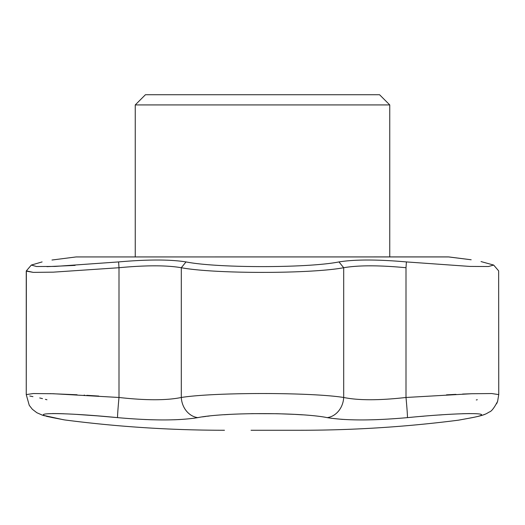 <?xml version="1.0" encoding="UTF-8"?>
<svg xmlns="http://www.w3.org/2000/svg" width="525" height="525" viewBox="0 0 525 525"><rect width="100%" height="100%" fill="white"/><g stroke="black" fill="none" stroke-linecap="round" stroke-linejoin="round"><path stroke-width="0.79" d="M389.753 104.921L135.247 104.921L389.753 104.921L389.753 256.902L389.753 104.921L379.575 94.743L145.425 94.743L135.247 104.921L135.247 256.902L135.247 104.921L145.425 94.743L379.575 94.743L389.753 104.921M498.645 270.874L498.75 394.597L491.735 393.547L471.719 393.73L406.002 397.477A20.363 0.518 84.6 0 1 407.433 417.631C372.829 420.702 346.08 420.702 327.193 417.631C301.028 412.276 223.919 412.283 197.807 417.631C178.913 420.702 152.165 420.702 117.567 417.631C63.066 412.276 24.577 412.283 52.874 417.631C68.585 420.702 68.585 420.702 52.874 417.631C68.585 420.702 68.585 420.702 52.874 417.631L55.086 418.064L52.874 417.631A20.363 17.811 -78.8 0 1 51.758 417.454L51.758 417.454A20.363 17.811 -78.8 0 0 52.874 417.631C24.577 412.283 63.066 412.276 117.567 417.631L97.801 415.898L117.567 417.631A20.363 0.518 95.4 0 1 118.998 397.477C145.858 400.496 166.628 400.496 181.309 397.477A20.363 17.292 79.8 0 0 197.807 417.631L198.653 417.48L197.807 417.631C178.913 420.702 152.165 420.702 117.567 417.631A20.363 0.518 95.4 0 1 118.998 397.477C145.858 400.496 166.628 400.496 181.309 397.477C214.298 392.208 310.761 392.214 343.691 397.477C358.391 400.496 379.162 400.496 406.002 397.477L471.719 393.73L491.735 393.547L498.75 394.603L497.621 401.323C494.183 407.938 491.426 411.488 489.352 411.974C485.71 414.087 484.562 415.209 471.502 417.788L458.45 420.177C406.022 426.897 353.377 430.257 300.523 430.257L251.042 430.257L300.523 430.257C353.377 430.257 406.022 426.897 458.45 420.177L471.502 417.788C484.562 415.209 485.71 414.087 489.352 411.974C491.426 411.488 494.183 407.938 497.621 401.323L498.75 394.603L498.645 270.874L493.677 265.066L488.408 266.523L469.849 266.424L406.402 261.923L406.002 267.724C379.142 265.191 358.372 265.191 343.691 267.724C310.537 273.945 214.469 273.952 181.309 267.724C166.615 265.191 145.845 265.191 118.998 267.724L118.597 261.923C147.663 259.383 170.139 259.383 186.021 261.923L181.309 267.724C166.615 265.191 145.845 265.191 118.998 267.724L53.301 272.153L33.272 272.377L26.355 270.867L26.25 394.597L33.265 393.547L53.294 393.73L118.998 397.477L118.998 267.724L118.597 261.923C147.663 259.383 170.139 259.383 186.021 261.923C217.206 268.163 307.775 268.17 338.979 261.923L343.691 267.724C310.537 273.945 214.469 273.952 181.309 267.724L186.021 261.923C217.206 268.163 307.775 268.17 338.979 261.923C354.874 259.383 377.35 259.383 406.402 261.923L406.002 267.724C379.142 265.191 358.372 265.191 343.691 267.724L338.979 261.923C354.874 259.383 377.35 259.383 406.402 261.923L469.849 266.424L488.408 266.523L493.677 265.066L481.025 261.575C467.9 259.166 467.9 259.166 481.025 261.575L493.677 265.066L498.638 270.867M476.287 399.965L477.297 399.722L476.287 399.965M470.551 417.933A20.363 17.384 79.4 0 0 471.502 417.788A20.363 17.384 79.4 0 1 470.551 417.933C501.539 412.342 463.352 412.132 407.433 417.631L412.729 417.139L407.433 417.631C372.829 420.702 346.08 420.702 327.193 417.631C301.028 412.276 223.919 412.283 197.807 417.631L197.275 417.723L197.807 417.631A20.363 17.292 79.8 0 1 181.309 397.477C214.298 392.208 310.761 392.214 343.691 397.477A20.363 17.292 100.2 0 1 327.193 417.631A20.363 17.292 100.2 0 0 343.691 397.477C358.391 400.496 379.162 400.496 406.002 397.477A20.363 0.518 84.6 0 1 407.433 417.631C463.352 412.132 501.539 412.342 470.551 417.933L469.645 418.103L470.551 417.933C454.473 420.919 454.473 420.919 470.551 417.933C454.473 420.919 454.473 420.919 470.551 417.933M61.438 419.304L57.008 418.445L61.438 419.304M52.362 413.562L56.497 413.575L52.362 413.562M57.172 413.582L58.997 413.621L57.172 413.582M59.017 413.621L64.109 413.779L59.017 413.621M76.63 414.402L97.473 415.872L76.63 414.402M144.756 419.514L145.753 419.554L144.756 419.514M146.6 419.587L147.164 419.613L146.6 419.587M148.398 419.659L152.867 419.797L148.398 419.659M174.202 419.777L179.937 419.527L174.202 419.777M193.856 418.254L194.67 418.143L193.856 418.254M202.486 416.876L206.154 416.384L202.486 416.876M207.342 416.24L209.383 416.003L207.342 416.24M224.136 414.737L230.048 414.383L224.136 414.737M251.573 413.641L277.417 413.72L251.573 413.641M277.922 413.733L294.059 414.337L277.922 413.733M294.538 414.356L302.518 414.848L294.538 414.356M371.608 419.81L376.674 419.652L371.608 419.81M377.672 419.619L378.158 419.6L377.672 419.619M420.308 416.469L424.049 416.154L420.308 416.469M438.972 415.012L441.919 414.809L438.972 415.012M462.335 413.726L469.672 413.562L462.335 413.726M472.382 393.711L462.571 394.065L472.382 393.711M455.995 394.36L446.473 394.846L455.995 394.36M39.723 397.957L42.499 398.646L39.723 397.957M45.38 399.361L46.279 399.577L45.38 399.361M46.384 399.604L46.961 399.748L46.384 399.604M98.746 396.06L86.776 395.318L98.746 396.06M84.059 395.154L84.794 395.2M77.083 394.767L49.96 393.632L77.083 394.767M29.774 396.001L32.95 396.657L29.774 396.001M42.112 261.923L31.323 265.066L36.586 266.523L55.112 266.424L118.597 261.923L55.112 266.424L36.586 266.523L31.323 265.066L26.362 270.867L31.323 265.066L42.112 261.923C55.289 259.383 55.289 259.383 42.112 261.923C55.289 259.383 55.289 259.383 42.112 261.923M75.114 265.394L46.961 266.647L75.114 265.394M331.012 418.241L341.381 419.298M341.408 419.304L342.884 419.403M343.967 419.468L344.433 419.495M26.25 394.603L33.265 393.547L53.294 393.73L118.998 397.477L118.998 267.724L53.301 272.153L33.272 272.377L26.25 271.117L26.25 394.597L29.256 405.326L32.333 409.251L36.835 412.716L42.282 415.111L63.459 419.738L42.282 415.111L36.835 412.716L32.333 409.251L29.256 405.326L26.25 394.603L29.256 405.326L26.25 394.603L26.25 271.123L26.25 394.597M481.025 261.575C467.9 259.166 467.9 259.166 481.025 261.575M406.002 397.477L406.002 267.724L406.002 397.477M343.691 397.477L343.691 267.724L343.691 397.477M181.309 397.477L181.309 267.724L181.309 397.477M448.888 256.935L76.112 256.935L448.291 256.902L76.112 256.935L448.291 256.902L471.181 259.77L448.888 256.935M64.7 419.941C117.738 426.812 170.999 430.257 224.477 430.257C170.999 430.257 117.738 426.812 64.7 419.941L51.758 417.454L64.7 419.941M497.438 401.842L496.604 403.764L497.438 401.842M485.152 414.205L482.698 415.117L485.152 414.205M481.642 415.452L480.362 415.82L481.642 415.452M473.228 417.454L471.502 417.788L473.228 417.454M48.326 416.732L46.364 416.273L48.326 416.732M44.533 415.793L42.853 415.295L44.533 415.793M42.21 415.091L41.744 414.927L42.21 415.091M51.988 260.019L76.112 256.935L51.988 260.019"/></g></svg>
